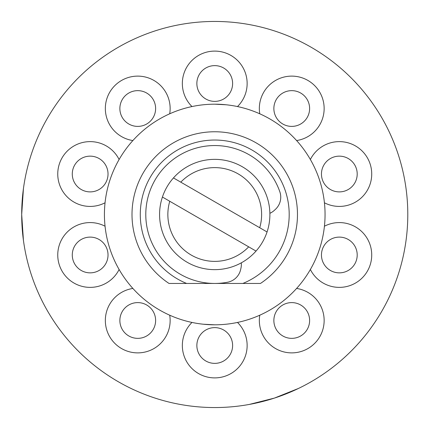 <?xml version="1.0" encoding="UTF-8"?>
<svg xmlns="http://www.w3.org/2000/svg" width="429" height="429" viewBox="0 0 429 429"><rect width="100%" height="100%" fill="white"/><g stroke="black" fill="none" stroke-linecap="round" stroke-linejoin="round"><path stroke-width="0.64" d="M256.027 251.072A55.159 55.159 0 0 1 162.419 197.034L256.027 251.072A55.159 55.159 0 0 0 267.058 231.966L259.717 227.729A46.884 46.884 0 0 0 180.791 182.164L173.455 177.928A55.159 55.159 0 0 1 267.058 231.966L263.143 229.708M169.761 201.271A46.884 46.884 0 0 0 248.686 246.836M173.455 177.928A55.159 55.159 0 0 0 162.419 197.034M259.717 227.729L180.791 182.164M269.884 213.304A16.549 16.549 0 0 0 274.34 210.355L275.45 209.325A16.549 16.549 0 0 0 279.831 191.763A68.946 68.946 0 0 0 155.03 180.024A68.946 68.946 0 0 0 227.595 282.239A16.549 16.549 0 0 0 240.615 269.664L240.948 268.189A16.549 16.549 0 0 0 241.28 262.854M21.691 214.5L23.429 188.631C21.112 205.877 21.112 223.123 23.429 240.369L21.691 214.5M298.461 388.454L274.394 398.101L249.254 404.44C266.371 401.319 282.775 395.988 298.461 388.454M214.741 407.55A193.05 193.05 0 0 0 407.791 214.5A193.05 193.05 0 0 0 214.741 21.45A193.05 193.05 0 0 0 21.691 214.5A193.05 193.05 0 0 0 214.741 407.55M362.001 339.328L362.392 338.867M396.074 280.732L396.476 279.617M214.741 104.188A110.312 110.312 0 0 0 104.424 214.5A110.312 110.312 0 0 0 214.741 324.812A110.312 110.312 0 0 0 325.053 214.5A110.312 110.312 0 0 0 214.741 104.188L226.163 104.778M169.005 283.446L186.615 283.446L169.005 283.446A82.738 82.738 0 0 1 214.741 131.762A82.738 82.738 0 0 1 260.473 283.446L242.862 283.446A74.464 74.464 0 0 0 214.741 140.036A74.464 74.464 0 0 0 186.615 283.446L214.425 283.446M214.741 324.812L203.319 324.222M215.058 283.446L260.473 283.446M306.199 309.974A17.873 17.873 0 0 0 281.231 306.016A17.873 17.873 0 0 0 277.279 330.984A17.873 17.873 0 0 0 302.247 334.942A17.873 17.873 0 0 0 306.199 309.974M344.852 237.982A17.873 17.873 0 0 0 322.329 249.458A17.873 17.873 0 0 0 333.805 271.981A17.873 17.873 0 0 0 356.327 260.505A17.873 17.873 0 0 0 344.852 237.982M333.805 157.019A17.873 17.873 0 0 0 322.329 179.542A17.873 17.873 0 0 0 344.852 191.018A17.873 17.873 0 0 0 356.327 168.495A17.873 17.873 0 0 0 333.805 157.019M277.279 98.016A17.873 17.873 0 0 0 281.231 122.984A17.873 17.873 0 0 0 306.199 119.026A17.873 17.873 0 0 0 302.247 94.058A17.873 17.873 0 0 0 277.279 98.016M196.863 83.499A17.873 17.873 0 0 0 214.741 101.378A17.873 17.873 0 0 0 232.615 83.499A17.873 17.873 0 0 0 214.741 65.626A17.873 17.873 0 0 0 196.863 83.499M123.279 119.026A17.873 17.873 0 0 0 148.246 122.984A17.873 17.873 0 0 0 152.204 98.016A17.873 17.873 0 0 0 127.236 94.058A17.873 17.873 0 0 0 123.279 119.026M84.631 191.018A17.873 17.873 0 0 0 107.153 179.542A17.873 17.873 0 0 0 95.678 157.019A17.873 17.873 0 0 0 73.155 168.495A17.873 17.873 0 0 0 84.631 191.018M95.678 271.981A17.873 17.873 0 0 0 107.153 249.458A17.873 17.873 0 0 0 84.631 237.982A17.873 17.873 0 0 0 73.155 260.505A17.873 17.873 0 0 0 95.678 271.981M152.204 330.984A17.873 17.873 0 0 0 148.246 306.016A17.873 17.873 0 0 0 123.279 309.974A17.873 17.873 0 0 0 127.236 334.942A17.873 17.873 0 0 0 152.204 330.984M232.615 345.501A17.873 17.873 0 0 0 214.741 327.622A17.873 17.873 0 0 0 196.863 345.501A17.873 17.873 0 0 0 214.741 363.374A17.873 17.873 0 0 0 232.615 345.501M259.776 315.202A32.395 32.395 0 0 0 310.784 346.691A32.395 32.395 0 0 0 296.6 288.449M310.365 269.498A32.395 32.395 0 0 0 370.136 264.993A32.395 32.395 0 0 0 324.431 226.212M324.431 202.788A32.395 32.395 0 0 0 370.136 164.007A32.395 32.395 0 0 0 310.365 159.502M296.6 140.551A32.395 32.395 0 0 0 310.784 82.309A32.395 32.395 0 0 0 259.776 113.798M237.5 106.558A32.395 32.395 0 0 0 214.741 51.105A32.395 32.395 0 0 0 191.983 106.558M169.707 113.798A32.395 32.395 0 0 0 118.699 82.309A32.395 32.395 0 0 0 132.883 140.551M119.112 159.502A32.395 32.395 0 0 0 59.341 164.007A32.395 32.395 0 0 0 105.051 202.788M105.051 226.212A32.395 32.395 0 0 0 59.341 264.993A32.395 32.395 0 0 0 119.112 269.498M132.883 288.449A32.395 32.395 0 0 0 118.699 346.691A32.395 32.395 0 0 0 169.707 315.202M191.983 322.442A32.395 32.395 0 0 0 214.741 377.895A32.395 32.395 0 0 0 237.5 322.442"/></g></svg>
